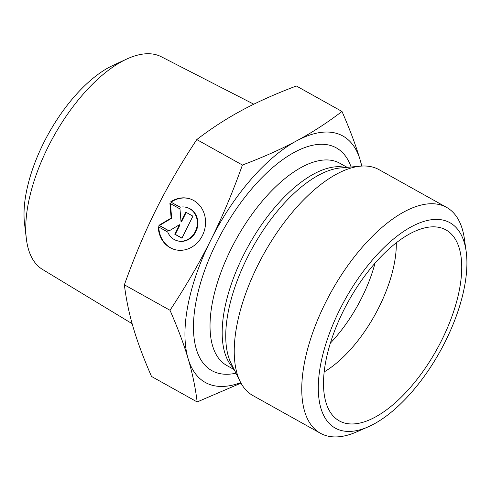 <?xml version="1.0" encoding="UTF-8"?>
<svg xmlns="http://www.w3.org/2000/svg" width="491" height="491" viewBox="0 0 491 491"><rect width="100%" height="100%" fill="white"/><g stroke="black" fill="none" stroke-linecap="round" stroke-linejoin="round"><path stroke-width="0.74" d="M170.598 201.93A26.489 23.396 106.7 0 1 189.514 198.714A26.489 23.396 106.7 0 1 204.293 230.819A26.489 23.396 106.7 0 1 174.262 249.446A26.489 23.396 106.7 0 1 158.237 226.725L167.726 232.022A17.308 15.289 -73.3 0 0 176.907 240.658A17.308 15.289 -73.3 0 0 196.529 228.481A17.308 15.289 -73.3 0 0 186.875 207.509A17.308 15.289 -73.3 0 0 180.087 207.227L170.598 201.93L180.265 207.19M158.765 227.02A26.489 23.396 -73.3 0 0 174.532 249.526M189.778 198.8A26.489 23.396 -73.3 0 0 171.126 202.089M186.875 207.509L187.402 207.668A17.308 15.289 106.7 0 1 197.057 228.64A17.308 15.289 106.7 0 1 177.435 240.817L176.907 240.658M185.721 212.137L192.908 216.15L181.922 238.19L174.735 234.176L179.442 224.731L168.984 230.966L158.918 225.344L171.126 218.072L169.911 203.305L179.97 208.927L181.013 221.576L185.721 212.137M186.199 212.4L181.541 221.736L181.013 221.576M170.451 203.605L171.654 218.231L159.446 225.504L169.1 230.893M171.126 218.072L171.654 218.231M158.918 225.344L159.446 225.504M179.442 224.731L179.97 224.89L175.262 234.336L181.977 238.08M174.735 234.176L175.262 234.336M126.721 59.055L112.924 65.432A107.265 49.364 119.2 0 0 24.55 223.706L26.361 238.804A121.817 56.06 -60.8 0 1 126.721 59.055A121.817 56.06 -60.8 0 1 156.856 54.961A121.817 56.06 -60.8 0 1 161.306 56.753L253.798 104.202M132.153 323.704L42.545 269.455A121.817 56.06 -60.8 0 1 26.361 238.804M341.994 111.463C349.905 129.569 355.944 145.686 360.106 159.827A141.12 64.947 119.2 0 0 296.742 140.782A141.12 64.947 119.2 0 0 210.743 240.191C221.963 217.777 232.519 192.73 242.419 165.037C263.286 157.163 281.392 149.074 296.742 140.782C312.153 132.527 327.233 122.75 341.994 111.463L296.361 85.986C275.586 93.824 257.48 101.913 242.045 110.242C226.56 118.546 211.474 128.323 196.787 139.561C180.848 163.724 167.265 187.089 156.046 209.651C144.777 232.194 134.221 257.241 124.37 284.811C126.162 299.43 129.176 313.866 133.417 328.111C137.609 342.331 143.648 358.455 151.529 376.474L197.161 401.951C195.357 387.258 192.343 372.829 188.114 358.651C183.953 344.51 177.914 328.387 170.003 310.281C186.009 286.007 199.591 262.642 210.743 240.191A141.12 64.947 119.2 0 0 188.114 358.651A141.12 64.947 119.2 0 0 240.719 382.63M240.983 383.115L197.161 401.951M361.628 166.075A141.12 64.947 119.2 0 0 360.106 159.827L361.873 166.056M124.37 284.811L170.003 310.281M196.787 139.561L242.419 165.037M324.195 371.89A94.082 43.294 119.2 0 0 379.113 306.973A94.082 43.294 119.2 0 0 396.286 242.769M441.728 340.171A109.37 50.334 -60.8 0 1 334.788 417.62A109.37 50.334 -60.8 0 1 343.51 310.65A109.37 50.334 -60.8 0 1 440.771 227.793A109.37 50.334 -60.8 0 1 441.728 340.171M330.388 343.111A94.082 43.294 119.2 0 0 375.038 263.139M320.439 433.271L252.908 395.562A129.36 59.534 -60.8 0 1 240.24 381.697A129.36 59.534 -60.8 0 1 257.885 265.152A129.36 59.534 -60.8 0 1 360.59 166.154A129.36 59.534 -60.8 0 1 379.034 169.665L446.571 207.368A129.36 59.534 119.2 0 0 325.416 302.861A129.36 59.534 119.2 0 0 320.439 433.271A129.36 59.534 119.2 0 0 356.515 431.951L368.084 426.894A117.601 54.12 -60.8 0 1 339.815 309.539A117.601 54.12 -60.8 0 1 415.846 224.51A117.601 54.12 -60.8 0 1 466.143 251.275A117.601 54.12 -60.8 0 1 368.084 426.894M466.143 251.275L464.376 238.773A129.36 59.534 119.2 0 0 446.571 207.368M240.24 381.697L231.193 363.592A117.417 54.035 -60.8 0 1 247.206 257.806A117.417 54.035 -60.8 0 1 340.423 167.953L360.59 166.154M345.517 167.499A115.839 53.31 119.2 0 0 243.358 255.473A115.839 53.31 119.2 0 0 233.477 368.164M234.213 369.637L226.756 365.47A115.839 53.31 -60.8 0 1 231.212 248.698A115.839 53.31 -60.8 0 1 339.698 163.19L347.155 167.351M351.108 167.001A127.599 58.724 119.2 0 0 216.813 242.02A127.599 58.724 119.2 0 0 235.987 373.185"/></g></svg>
